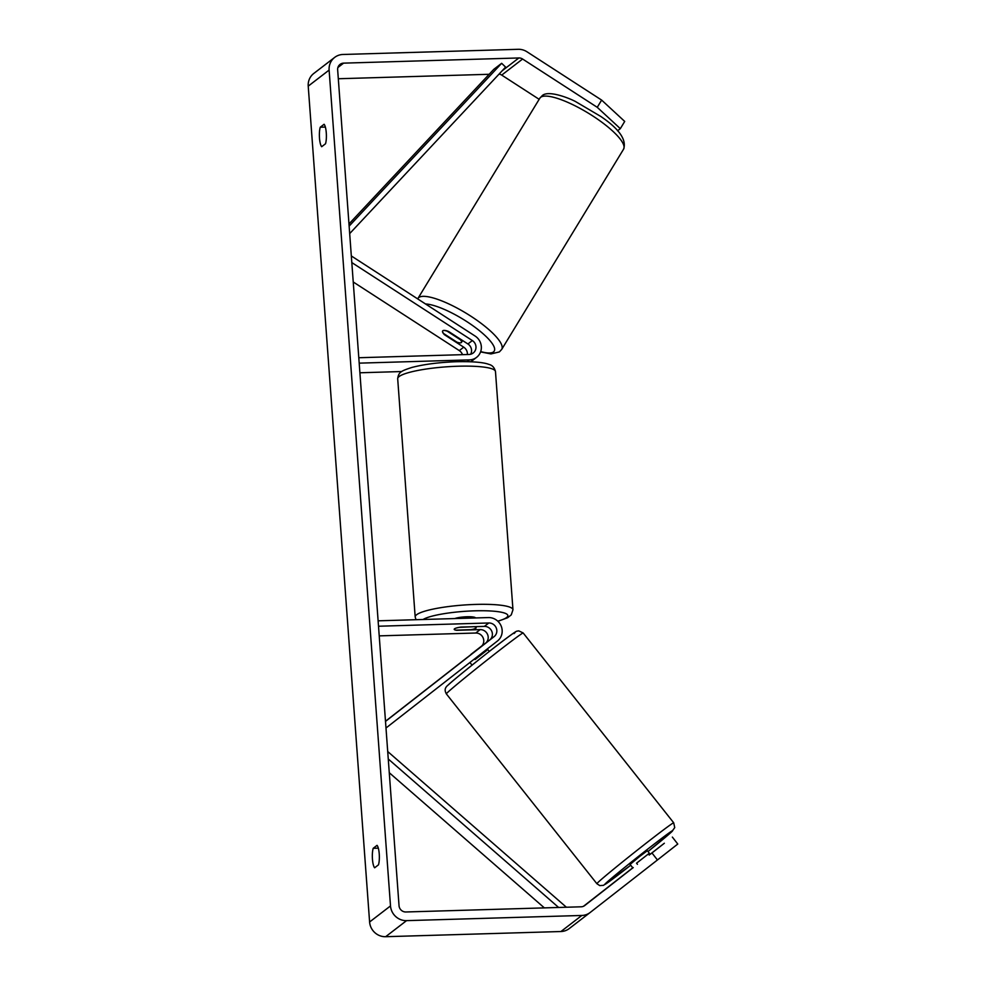 <?xml version="1.0" encoding="UTF-8"?>
<svg xmlns="http://www.w3.org/2000/svg" width="986" height="986" viewBox="0 0 986 986"><rect width="100%" height="100%" fill="white"/><g stroke="black" fill="none" stroke-linecap="round" stroke-linejoin="round"><path stroke-width="1.48" d="M467.019 657.674L489.648 640.062A7.715 7.358 52.4 0 0 484.348 626.393L460.869 627.084A11.019 1.873 175.8 0 0 454.201 629.314A11.019 1.873 175.8 0 0 456.691 630.3L480.17 629.61A7.715 7.358 -127.6 0 1 485.469 643.266L483.843 644.548L485.469 643.266M385.994 728.013L497.474 640.986A13.225 12.608 52.4 0 0 501.27 626.295A13.225 12.608 52.4 0 0 488.39 617.569L378.119 620.823M490.252 628.908A13.225 12.608 -127.6 0 1 491.176 630.116M385.501 721.407L494.085 636.648A7.715 7.358 52.4 0 0 488.797 622.979L378.513 626.233M482.043 645.719A7.715 7.358 52.4 0 0 475.733 633.024L379.228 635.871M385.501 721.259L467.586 657.181M632.889 867.951L630.079 864.414L639.852 856.316L647.346 850.721L650.205 854.332L664.342 843.252L650.156 854.27M649.269 855.072L648.381 853.962L636.549 863.194L637.424 864.315M482.918 645.312L483.867 644.573M486.357 649.663L486.887 650.316L475.055 659.56L474.525 658.907M471.074 654.556L466.883 657.81M482.783 645.14L470.938 654.384M636.549 863.194L648.381 853.962M597.257 107.326L601.633 100.091L624.705 121.426L620.33 128.661L597.257 107.326L522.605 59.024A6.606 6.31 52.4 0 0 518.846 57.964L343.584 63.141A6.606 6.31 52.4 0 0 337.656 69.821L399.034 905.666A6.606 6.31 52.4 0 0 405.924 911.976L581.185 906.8A6.606 6.31 52.4 0 0 584.772 905.518L633.234 867.569M374.631 867.791A11.019 2.712 88.3 0 1 372.449 859.176A11.019 2.712 88.3 0 1 373.201 848.305L377.046 845.347A11.019 2.712 88.3 0 1 379.24 853.962A11.019 2.712 88.3 0 1 378.476 864.833L374.631 867.791M319.489 138.102A11.019 2.712 -91.7 0 0 321.683 146.717L325.528 143.759A11.019 2.712 -91.7 0 0 326.28 132.876A11.019 2.712 -91.7 0 0 324.098 124.273L320.253 127.219A11.019 2.712 -91.7 0 0 319.489 138.102M601.633 100.091L526.992 51.79A15.419 14.716 52.4 0 0 518.217 49.3L342.943 54.477A15.419 14.716 52.4 0 0 334.661 57.41A15.419 14.716 52.4 0 0 329.114 70.08L390.505 905.924A15.419 14.716 52.4 0 0 406.552 920.641L581.826 915.464A15.419 14.716 52.4 0 0 590.109 912.531A15.419 14.716 52.4 0 0 590.195 912.469L657.44 859.977L652.017 853.026M334.661 57.41L313.77 73.469A15.419 14.716 52.4 0 0 308.224 86.139L369.602 921.984A15.419 14.716 52.4 0 0 385.662 936.7L560.935 931.523A15.419 14.716 52.4 0 0 569.218 928.59A15.419 14.716 52.4 0 0 569.304 928.529L590.022 912.592M489.167 74.283L338.309 78.744M539.157 99.315L501.714 75.096A6.606 6.31 52.4 0 0 499.076 74.086M583.465 906.294L632.778 867.803M672.353 837.089L677.776 844.041L657.44 859.977M620.33 128.661L617.544 130.805M325.368 127.071L320.253 127.219M378.316 848.145L373.201 848.305M467.364 354.529A7.715 7.358 52.4 0 0 463.728 347.183L444.452 334.71A11.019 3.094 31.2 0 1 442.628 330.976A11.019 3.094 31.2 0 1 442.862 330.729A11.019 3.094 31.2 0 1 448.63 331.493L467.906 343.978A7.715 7.358 -127.6 0 1 470.642 354.257M351.324 255.953L475.079 336.029A13.225 12.608 -127.6 0 1 476.571 357.376A13.225 12.608 -127.6 0 1 469.472 359.89L359.2 363.144M470.347 346.443A13.225 12.608 52.4 0 0 469.422 345.248M351.817 262.572L472.343 340.564A7.715 7.358 -127.6 0 1 469.077 354.467L358.805 357.733M353.235 281.984L459.291 350.597A7.715 7.358 -127.6 0 1 462.496 354.664M401.758 371.537L359.902 372.782M476.571 357.376L472.134 360.79A13.225 12.608 -127.6 0 1 470.655 361.763M454.805 618.555A11.019 1.873 -4.2 0 1 467.081 616.755A11.019 1.873 -4.2 0 1 475.462 617.951M474.636 626.874A11.019 1.873 -4.2 0 1 476.176 627.7A11.019 1.873 -4.2 0 1 470.975 629.684L455.742 630.14A11.019 1.873 -4.2 0 1 454.201 629.314A11.019 1.873 -4.2 0 1 459.39 627.33L474.623 626.677M460.622 339.258L460.351 339.702A11.019 2.798 31.3 0 1 461.473 342.401A11.019 2.798 31.3 0 1 461.251 342.623A11.019 2.798 31.3 0 1 456.912 342.154L443.774 333.65A11.019 2.798 31.3 0 1 442.64 330.963M442.862 330.729A11.019 2.798 31.3 0 1 447.213 331.197L447.324 331.025M460.351 339.702L447.213 331.197M349.13 226.127L501.652 63.301L493.813 69.316L348.982 223.958M501.652 63.301L505.608 67.11L349.685 233.596M558.631 907.465L388.262 758.998M544.358 907.884L389.273 772.728M566.383 907.231L387.72 751.529M480.17 629.61L475.733 633.024M488.797 622.979L484.348 626.393M494.085 636.648L489.648 640.062M598.416 882.039A49.017 1.208 141.6 0 0 596.887 883.715L599.784 885.613L603.506 885.342L630.72 865.215A43.52 1.072 -38.4 0 1 605.983 883.111A43.52 1.072 -38.4 0 1 648.283 848.675A43.52 1.072 -38.4 0 1 671.441 832.011A43.52 1.072 -38.4 0 1 647.987 851.534L671.774 831.74L674.732 827.599L673.697 822.792A49.017 1.208 141.6 0 0 640.37 847.713A49.017 1.208 141.6 0 0 598.416 882.039M596.887 883.715L446.338 693.873A49.017 1.208 -38.4 0 1 447.866 692.197A49.017 1.208 -38.4 0 1 489.82 657.884A49.017 1.208 -38.4 0 1 523.159 632.963L673.697 822.792M514.051 633.554A43.52 1.072 141.6 0 0 490.892 650.218A43.52 1.072 141.6 0 0 448.593 684.654M329.114 70.08L308.224 86.139M390.505 905.924L369.602 921.984M343.584 63.141L337.902 67.504M518.846 57.964L502.182 70.782M522.605 59.024L501.714 75.096M406.552 920.641L385.662 936.7M581.826 915.464L560.935 931.523M463.728 347.183L459.291 350.597M469.472 359.89L467.167 361.652M472.343 340.564L467.906 343.978M495.477 371.562A49.017 8.319 175.8 0 0 458.207 366.225A49.017 8.319 175.8 0 0 397.691 378.747C398.64 372.116 400.71 371.106 411.852 367.458C424.19 364.253 439.152 362.343 456.74 361.714C476.509 361.295 485.383 362.947 488.933 364.413C492.248 365.165 494.43 367.544 495.477 371.562L512.966 609.755L511.266 614.87L507.543 617.778L497.918 621.279M397.691 378.747L415.18 616.94A49.017 8.319 -4.2 0 1 475.696 604.418A49.017 8.319 -4.2 0 1 512.966 609.755M497.77 621.143A43.52 7.395 175.8 0 0 474.784 610.827A43.52 7.395 175.8 0 0 423.056 619.504M623.583 149.169A49.017 12.436 -148.7 0 0 590.429 114.462A49.017 12.436 -148.7 0 0 540.784 97.195A49.017 12.436 -148.7 0 0 539.847 98.193L542.177 95.691C547.785 90.12 567.073 97.22 575.257 101.398L600.757 116.434C619.208 128.932 626.813 139.852 623.583 149.169L501.689 349.426L499.347 351.928L490.966 353.925L480.576 351.903M539.847 98.193L417.941 298.438A49.017 12.436 31.3 0 1 418.877 297.452A49.017 12.436 31.3 0 1 468.535 314.707A49.017 12.436 31.3 0 1 501.689 349.426M480.7 351.571A43.52 11.031 -148.7 0 0 493.382 351.99A43.52 11.031 -148.7 0 0 472.368 325.355A43.52 11.031 -148.7 0 0 425.545 303.984M446.338 693.873C444.994 691.223 443.922 688.302 448.26 684.937C450.701 682.102 493.333 647.753 509.084 636.315C518.057 629.795 516.023 631.558 518.735 630.855L523.159 632.963M472.047 665.143L469.94 662.481M487.306 648.924L489.315 651.45M569.218 928.59L590.109 912.531M476.09 626.64L476.176 627.7M415.18 616.94L415.993 619.701M461.473 342.401L462.607 340.54"/></g></svg>
